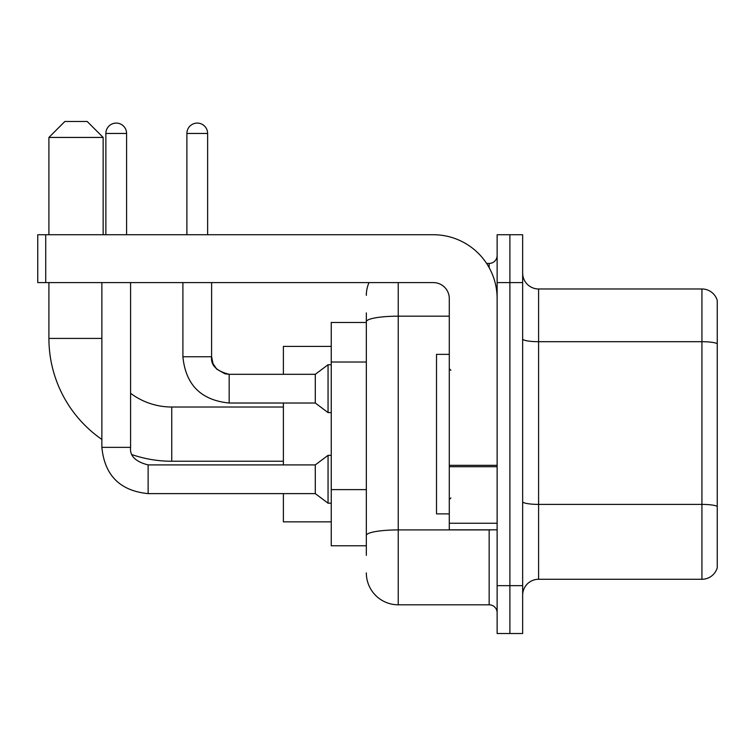 <?xml version="1.0" encoding="UTF-8"?>
<svg xmlns="http://www.w3.org/2000/svg" width="755" height="755" viewBox="0 0 755 755"><rect width="100%" height="100%" fill="white"/><g stroke="black" fill="none" stroke-linecap="round" stroke-linejoin="round"><path stroke-width="1.13" d="M366.335 555.35L366.335 321.715L366.335 322.47L331.247 322.47L331.247 545.78L366.335 545.78M497.13 585.653L497.13 633.511L509.889 633.511L509.889 585.653L509.889 633.511L522.649 633.511L522.649 585.653L509.889 585.653L509.889 282.596L509.889 585.653L497.13 585.653L497.13 282.596L509.889 282.596L509.889 234.739L509.889 282.596L522.649 282.596L522.649 585.653M522.649 282.596L522.649 234.739L497.13 234.739L497.13 282.596M398.234 282.596L398.234 604.802L489.155 604.802L489.155 529.831M486.616 263.448L489.155 263.448A7.975 7.975 0 0 0 497.13 255.473M366.335 540.995L366.335 535.455A31.899 5.54 180 0 1 398.234 529.916L489.155 529.916A7.975 1.387 0 0 0 491.93 529.831M449.282 316.175L398.234 316.175A31.899 5.54 180 0 0 366.335 321.715L366.335 312.9M497.13 612.777A7.975 7.975 0 0 0 489.155 604.802M366.335 295.356A31.899 31.899 0 0 1 368.997 282.596M398.234 604.802A31.899 31.899 0 0 1 366.335 572.894M522.649 595.223A15.949 15.949 0 0 1 538.598 579.274L701.933 579.274L701.933 288.976L538.598 288.976A15.949 15.949 0 0 1 522.649 273.027A15.949 15.949 0 0 0 538.598 288.976L538.598 579.274M717.25 300.462A15.949 15.949 0 0 0 701.933 288.976A15.949 15.949 0 0 1 717.25 300.462L717.25 567.788A15.949 15.949 0 0 1 701.933 579.274M717.25 343.912L717.25 506.388A15.949 2.765 180 0 0 701.933 504.397L538.598 504.397A15.949 2.765 -0 0 1 522.649 501.622M283.389 461.239L171.734 461.239A122.82 122.82 0 0 1 132.191 454.699M101.868 439.438A122.82 122.82 0 0 1 48.915 338.419L48.915 282.596M171.734 461.239L171.734 407.011A68.592 68.592 0 0 1 130.587 393.289M64.864 121.489L87.193 121.489L103.152 137.438L48.915 137.438L64.864 121.489M103.152 234.739L103.152 137.438M48.915 234.739L48.915 137.438M283.389 403.019L283.389 464.91M283.389 493.619L283.389 521.856L331.247 521.856M331.247 346.394L283.389 346.394L283.389 374.31M105.86 234.739L105.86 133.456A10.372 10.372 0 0 1 116.223 123.084A10.372 10.372 0 0 1 126.595 133.456L126.595 234.739M101.868 282.596L101.868 447.366L130.587 447.366C129.615 455.869 135.466 461.72 148.131 464.91L315.288 464.91L315.288 493.619L148.131 493.619L148.131 464.938M315.288 464.91L328.057 455.341L328.057 503.189L331.247 503.189M148.131 464.91C135.466 461.72 129.615 455.869 130.587 447.366C129.615 455.869 135.466 461.72 148.131 464.91C135.466 461.72 129.615 455.869 130.587 447.366L130.587 282.596M186.891 234.739L186.891 133.456A10.372 10.372 0 0 1 197.253 123.084A10.372 10.372 0 0 1 207.625 133.456L207.625 234.739M229.161 403.019C201.094 400.244 185.673 384.833 182.899 356.766C185.673 384.833 201.094 400.244 229.161 403.019C201.094 400.244 185.673 384.833 182.899 356.766L211.617 356.766C210.645 365.269 216.496 371.12 229.161 374.31L315.288 374.31L315.288 403.019L229.161 403.019L229.161 374.338M315.288 374.31L328.057 364.74L328.057 412.589L331.247 412.589M497.13 529.831L449.282 529.831L449.282 465.325L497.13 465.325M497.13 298.546A63.807 63.807 0 0 0 433.323 234.739L45.725 234.739L45.725 282.596L433.323 282.596A15.949 15.949 0 0 1 449.282 298.546L449.282 465.325M45.725 282.596L37.75 282.596L37.75 234.739L45.725 234.739M449.282 354.369L436.522 354.369L436.522 513.881L449.282 513.881M366.335 362.013L331.247 362.013M366.335 489.617L331.247 489.617M489.155 267.657L489.155 263.448M717.25 343.695A15.949 2.765 180 0 0 701.933 341.694L538.598 341.694A15.949 2.765 0 0 1 522.649 338.929M48.915 338.419L101.868 338.419M105.86 133.456L126.595 133.456M211.617 282.596L211.589 356.766M186.891 133.456L207.625 133.456M497.13 466.713L449.282 466.713M449.282 523.243L497.13 523.243M283.389 407.011L171.734 407.011M101.868 447.366C104.643 475.433 120.064 490.844 148.131 493.619C120.064 490.844 104.643 475.433 101.868 447.366C104.643 475.433 120.064 490.844 148.131 493.619C120.064 490.844 104.643 475.433 101.868 447.366M315.288 493.619L328.057 503.189M328.057 455.341L331.247 455.341M315.288 403.019L328.057 412.589M211.617 356.766L213.004 363.608L216.751 369.167L225.047 373.819L229.161 374.31M182.899 356.766L182.899 282.596M328.057 364.74L331.247 364.74M450.877 370.318L449.282 368.723M450.877 497.932L449.282 499.527"/></g></svg>
